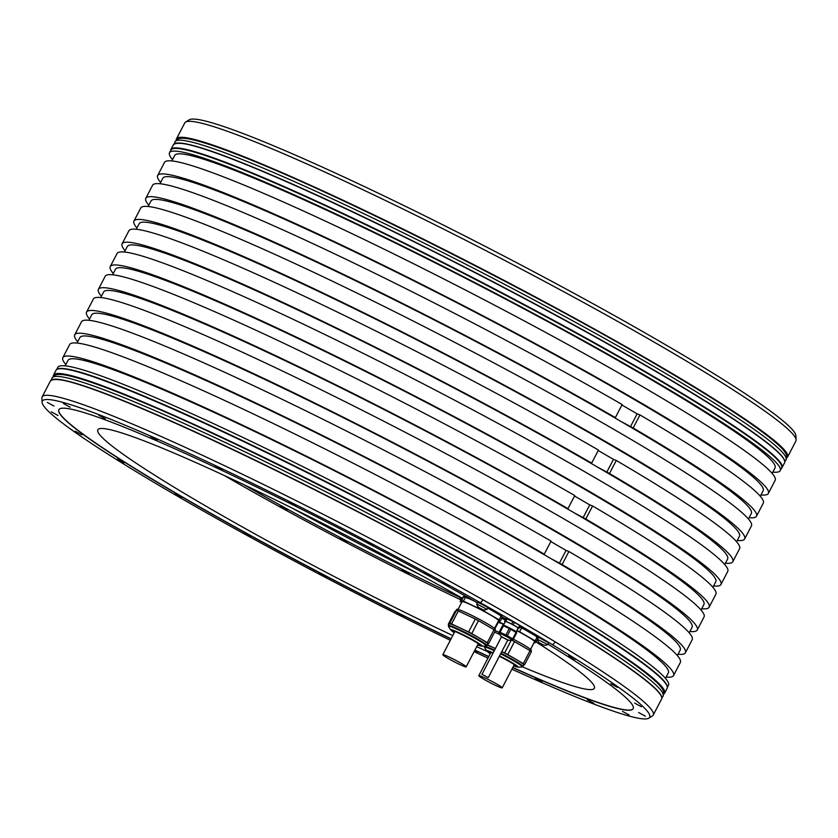 <?xml version="1.0" encoding="UTF-8"?>
<svg xmlns="http://www.w3.org/2000/svg" width="838" height="838" viewBox="0 0 838 838"><rect width="100%" height="100%" fill="white"/><g stroke="black" fill="none" stroke-linecap="round" stroke-linejoin="round"><path stroke-width="1.26" d="M505.293 619.732A22.636 1.697 -152.5 0 0 501.805 618.308M633.224 708.634A323.751 24.271 27.5 0 1 512.793 667.488M488.795 656.552A323.751 24.271 27.5 0 1 474.905 650.079M451.095 638.786A323.751 24.271 27.5 0 1 183.166 497.374A323.751 24.271 27.5 0 1 58.88 409.646M474.884 601.391L469.678 598.929A22.636 1.697 -152.5 0 0 463.445 596.572L460.146 601.495L461.633 600.479A24.386 1.833 27.5 0 1 463.414 601.15L480.457 609.184A24.386 1.833 27.5 0 1 482.028 610.001A24.386 1.833 27.5 0 1 483.589 610.829L499.134 619.879A24.386 1.833 27.5 0 1 500.485 620.843L498.987 621.869A24.386 1.833 27.5 0 1 498.107 621.534M461.948 598.028A279.902 20.992 -152.5 0 0 141.413 439.866A279.902 20.992 -152.5 0 0 97.816 429.81A279.902 20.992 -152.5 0 0 452.782 635.55M476.686 646.664A279.902 20.992 -152.5 0 0 487.161 651.43M522.514 666.891A279.902 20.992 -152.5 0 0 550.775 678.246A279.902 20.992 -152.5 0 0 594.372 688.302A279.902 20.992 -152.5 0 0 536.163 642.065M505.681 619.01A323.751 24.271 -152.5 0 0 502.423 617.124A24.386 1.833 -152.5 0 0 501.082 616.14L499.186 614.715A23.317 1.749 -152.5 0 1 502.371 616.988L500.485 620.843M450.31 640.284A342.375 25.674 27.5 0 1 173.707 493.991A342.375 25.674 27.5 0 1 42.089 402.261A342.375 25.674 27.5 0 1 480.384 602.731A342.375 25.674 27.5 0 1 518.303 624.446A342.375 25.674 27.5 0 1 552.619 644.799A342.375 25.674 27.5 0 1 648.895 718.145A342.375 25.674 27.5 0 1 511.903 669.195M487.957 658.155A342.375 25.674 27.5 0 1 474.099 651.639M610.755 683.724L617.47 687.401L610.755 683.724M634.638 703.072L641.342 706.748L634.638 703.072M638.64 712.499L645.354 716.176L638.64 712.499M622.498 711.357L629.202 715.044L622.498 711.357M587.302 699.73L594.016 703.417L587.302 699.73M535.461 678.413L542.165 682.09L535.461 678.413M474.256 651.325L477.21 652.519L474.538 650.791M396.845 613.049L403.56 616.726L396.845 613.049M319.519 573.464L326.233 577.141L319.519 573.464M243.795 532.79L250.51 536.467L243.795 532.79M174.828 493.792L181.542 497.479L174.828 493.792M117.33 459.14L124.034 462.817L117.33 459.14M75.2 431.182L81.904 434.859L75.2 431.182M51.317 411.835L58.021 415.512L51.317 411.835M47.316 402.408L54.02 406.084L47.316 402.408M63.458 403.539L70.162 407.226L63.458 403.539M98.643 415.166L105.358 418.853L98.643 415.166M150.494 436.493L157.198 440.17L150.494 436.493M215.45 466.064L222.164 469.741L215.45 466.064M289.11 501.857L295.814 505.534L289.11 501.857M366.426 541.442L373.14 545.119L366.426 541.442M442.15 582.117L448.864 585.793L442.15 582.117M424.018 572.207L429.936 575.455L424.018 572.207M568.625 655.766L575.339 659.443L568.625 655.766M499.186 614.715L487.726 608.032M477.398 602.773L477.042 602.606A323.751 24.271 -152.5 0 0 58.838 409.719A323.751 24.271 -152.5 0 0 183.082 497.531A323.751 24.271 -152.5 0 0 451.012 638.944M474.821 650.246A323.751 24.271 -152.5 0 0 488.711 656.709M512.709 667.656A323.751 24.271 -152.5 0 0 633.182 708.707A323.751 24.271 -152.5 0 0 547.947 644.129M538.185 637.791A23.317 1.749 -152.5 0 0 535.21 635.686L523.719 628.992A23.317 1.749 -152.5 0 0 520.052 627.044A23.317 1.749 -152.5 0 0 519.759 626.887M504.989 620.958A8.715 0.649 27.5 0 1 505.817 621.262L511.63 624.006A8.715 0.649 27.5 0 1 513.086 624.771L518.397 627.861A8.715 0.649 27.5 0 1 519.015 628.311L520.251 625.934A8.715 0.649 -152.5 0 0 519.633 625.494L514.323 622.393A8.715 0.649 -152.5 0 0 512.866 621.639L507.053 618.894A8.715 0.649 -152.5 0 0 506.225 618.58L504.476 621.304L506.225 618.58M487.067 609.299L487.988 607.519L477.712 602.176L476.791 603.957L487.046 609.32A7.416 7.416 0 0 1 483.254 609.896L478.456 607.351L483.254 609.896M548.628 642.83L539.253 637.687L538.352 637.488L537.42 639.258L547.675 644.632L548.628 642.83M42.089 402.261L41.9 398.06A344.481 25.831 27.5 0 1 42.13 396.919A344.481 25.831 27.5 0 1 483.149 599.903A344.481 25.831 27.5 0 1 521.047 621.618A344.481 25.831 27.5 0 1 555.374 641.96A344.481 25.831 27.5 0 1 653.252 715.044A344.481 25.831 27.5 0 1 652.446 715.893L648.895 718.145M534.895 595.022A344.481 25.831 -152.5 0 0 56.775 369.485A344.481 25.831 -152.5 0 0 55.968 370.323L53.475 375.131A344.481 25.831 27.5 0 1 222.039 437.373A344.481 25.831 27.5 0 1 532.392 599.83A344.481 25.831 27.5 0 1 664.597 693.256L667.1 688.459A344.481 25.831 -152.5 0 0 667.331 687.307A344.481 25.831 -152.5 0 0 534.895 595.022M56.775 369.485L57.183 369.223A344.24 25.81 27.5 0 1 534.969 594.603A344.24 25.81 27.5 0 1 667.31 686.825L667.331 687.307M667.331 687.485L668.483 685.275A344.24 25.81 -152.5 0 0 536.372 591.9A344.24 25.81 -152.5 0 0 226.239 429.569A344.24 25.81 -152.5 0 0 57.791 367.369L56.638 369.579M665.477 678.371L668.336 672.862A338.384 25.37 -152.5 0 0 538.478 581.08A338.384 25.37 -152.5 0 0 233.613 421.504A338.384 25.37 -152.5 0 0 68.035 360.361L65.165 365.871M65.846 364.561A344.24 25.81 27.5 0 1 62.84 357.658A344.24 25.81 27.5 0 1 231.288 419.859A344.24 25.81 27.5 0 1 541.421 582.201A344.24 25.81 27.5 0 1 673.532 675.564A344.24 25.81 27.5 0 1 666.147 677.062M673.532 675.564L680.351 662.46A344.24 25.81 -152.5 0 0 548.241 569.096A344.24 25.81 -152.5 0 0 238.107 406.755A344.24 25.81 -152.5 0 0 69.659 344.554L62.84 357.658M77.714 341.757A344.24 25.81 27.5 0 1 74.718 334.844A344.24 25.81 27.5 0 1 238.348 394.792A344.24 25.81 27.5 0 1 544.271 554.148L541.432 553.08L550.356 558.276A338.384 25.37 -152.5 0 0 245.492 398.699A338.384 25.37 -152.5 0 0 79.903 337.546L77.044 343.056M677.355 655.557L680.215 650.047A338.384 25.37 -152.5 0 0 550.356 558.276L562.109 564.54A344.24 25.81 27.5 0 1 685.411 652.75A344.24 25.81 27.5 0 1 678.026 654.258M550.838 541.547L566.059 550.409L559.271 563.461M566.059 550.409L568.897 551.488L562.109 564.54M74.718 334.844L81.506 321.792A344.24 25.81 -152.5 0 1 245.136 381.74A344.24 25.81 -152.5 0 1 551.069 541.097L544.271 554.148M685.411 652.75L692.198 639.698A344.24 25.81 -152.5 0 0 568.897 551.488M689.203 632.795L692.062 627.295A338.384 25.37 -152.5 0 0 562.204 535.513A338.384 25.37 -152.5 0 0 257.339 375.937A338.384 25.37 -152.5 0 0 91.751 314.795L88.891 320.294M89.561 318.995A344.24 25.81 27.5 0 1 86.565 312.092A344.24 25.81 27.5 0 1 255.014 374.293A344.24 25.81 27.5 0 1 565.147 536.624A344.24 25.81 27.5 0 1 697.258 629.998A344.24 25.81 27.5 0 1 689.873 631.496M697.258 629.998L704.046 616.946A344.24 25.81 -152.5 0 0 571.935 523.572A344.24 25.81 -152.5 0 0 261.802 361.241A344.24 25.81 -152.5 0 0 93.353 299.04L86.565 312.092M101.408 296.233A344.24 25.81 27.5 0 1 98.413 289.33A344.24 25.81 27.5 0 1 262.043 349.278A344.24 25.81 27.5 0 1 567.965 508.635L565.126 507.566L574.051 512.751A338.384 25.37 -152.5 0 0 269.187 353.175A338.384 25.37 -152.5 0 0 103.598 292.033L100.738 297.532M701.05 610.033L703.91 604.533A338.384 25.37 -152.5 0 0 574.051 512.751L585.804 519.015A344.24 25.81 27.5 0 1 709.105 607.236A344.24 25.81 27.5 0 1 701.72 608.734M574.533 496.023L589.753 504.895L582.965 517.947M589.753 504.895L592.592 505.974L585.804 519.015M98.413 289.33L105.2 276.278A344.24 25.81 -152.5 0 1 268.83 336.227A344.24 25.81 -152.5 0 1 574.763 495.583L567.965 508.635M709.105 607.236L715.893 594.184A344.24 25.81 -152.5 0 0 592.592 505.974M712.897 587.281L715.757 581.771A338.384 25.37 -152.5 0 0 585.898 490A338.384 25.37 -152.5 0 0 281.034 330.423A338.384 25.37 -152.5 0 0 115.445 269.27L112.585 274.78M113.256 273.481A344.24 25.81 27.5 0 1 110.26 266.568A344.24 25.81 27.5 0 1 278.708 328.779A344.24 25.81 27.5 0 1 588.842 491.11A344.24 25.81 27.5 0 1 720.952 584.474A344.24 25.81 27.5 0 1 713.567 585.982M720.952 584.474L727.74 571.432A344.24 25.81 -152.5 0 0 595.629 478.058A344.24 25.81 -152.5 0 0 285.496 315.727A344.24 25.81 -152.5 0 0 117.048 253.526L110.26 266.568M125.103 250.719A344.24 25.81 27.5 0 1 122.107 243.816A344.24 25.81 27.5 0 1 285.737 303.765A344.24 25.81 27.5 0 1 591.659 463.121L588.821 462.042L597.745 467.237A338.384 25.37 -152.5 0 0 292.881 307.661A338.384 25.37 -152.5 0 0 127.292 246.519L124.433 252.018M724.744 564.519L727.604 559.019A338.384 25.37 -152.5 0 0 597.745 467.237L609.498 473.501A344.24 25.81 27.5 0 1 732.8 561.722A344.24 25.81 27.5 0 1 725.415 563.22M598.227 450.509L613.447 459.381L606.66 472.433M613.447 459.381L616.286 460.45L609.498 473.501M122.107 243.816L128.895 230.764A344.24 25.81 -152.5 0 1 292.525 290.713A344.24 25.81 -152.5 0 1 598.458 450.069L591.659 463.121M732.8 561.722L739.587 548.67A344.24 25.81 -152.5 0 0 616.286 460.45M736.592 541.767L739.451 536.257A338.384 25.37 -152.5 0 0 609.593 444.475A338.384 25.37 -152.5 0 0 304.728 284.899A338.384 25.37 -152.5 0 0 139.139 223.756L136.28 229.266M136.95 227.967A344.24 25.81 27.5 0 1 133.954 221.054A344.24 25.81 27.5 0 1 302.403 283.254A344.24 25.81 27.5 0 1 612.536 445.596A344.24 25.81 27.5 0 1 744.647 538.96A344.24 25.81 27.5 0 1 737.262 540.468M744.647 538.96L751.435 525.908A344.24 25.81 -152.5 0 0 619.324 432.544A344.24 25.81 -152.5 0 0 309.191 270.203A344.24 25.81 -152.5 0 0 140.742 208.002L133.954 221.054M148.797 205.205A344.24 25.81 27.5 0 1 145.802 198.302A344.24 25.81 27.5 0 1 309.432 258.24A344.24 25.81 27.5 0 1 615.354 417.607L612.515 416.528L621.44 421.724A338.384 25.37 -152.5 0 0 316.575 262.147A338.384 25.37 -152.5 0 0 150.987 201.005L148.127 206.504M748.439 519.005L751.298 513.505A338.384 25.37 -152.5 0 0 621.44 421.724L633.193 427.988A344.24 25.81 27.5 0 1 756.494 516.208A344.24 25.81 27.5 0 1 749.109 517.706M633.193 427.988L639.981 414.936L637.142 413.867L630.354 426.909M756.494 516.208L763.282 503.156A344.24 25.81 -152.5 0 0 639.981 414.936M621.922 404.995L637.142 413.867M615.354 417.607L622.152 404.555A344.24 25.81 -152.5 0 0 316.219 245.188A344.24 25.81 -152.5 0 0 152.589 185.25L145.802 198.302M760.286 496.243L763.146 490.743A338.384 25.37 -152.5 0 0 633.287 398.961A338.384 25.37 -152.5 0 0 328.423 239.385A338.384 25.37 -152.5 0 0 162.834 178.243L159.974 183.742M160.645 182.443A344.24 25.81 27.5 0 1 157.649 175.54A344.24 25.81 27.5 0 1 326.097 237.741A344.24 25.81 27.5 0 1 636.231 400.082A344.24 25.81 27.5 0 1 768.341 493.446A344.24 25.81 27.5 0 1 760.956 494.944M768.341 493.446L775.16 480.342A344.24 25.81 -152.5 0 0 643.05 386.967A344.24 25.81 -152.5 0 0 332.916 224.636A344.24 25.81 -152.5 0 0 164.468 162.436L157.649 175.54M772.154 473.439L775.024 467.929A338.384 25.37 -152.5 0 0 645.155 376.147A338.384 25.37 -152.5 0 0 340.301 216.571A338.384 25.37 -152.5 0 0 174.713 155.428L171.853 160.938M172.523 159.629A344.24 25.81 27.5 0 1 169.517 152.726A344.24 25.81 27.5 0 1 337.976 214.926A344.24 25.81 27.5 0 1 648.099 377.268A344.24 25.81 27.5 0 1 780.209 470.631A344.24 25.81 27.5 0 1 772.835 472.129M780.209 470.631L781.613 467.939A344.24 25.81 -152.5 0 0 649.502 374.565A344.24 25.81 -152.5 0 0 339.38 212.234A344.24 25.81 -152.5 0 0 170.921 150.033L169.517 152.726M170.669 150.515A344.481 25.831 27.5 0 1 170.9 149.541A344.481 25.831 27.5 0 1 339.474 211.794A344.481 25.831 27.5 0 1 649.827 374.24A344.481 25.831 27.5 0 1 782.032 467.677A344.481 25.831 27.5 0 1 781.362 468.421M663.665 347.655A344.481 25.831 -152.5 0 0 185.554 122.107A344.481 25.831 -152.5 0 0 184.748 122.956L176.43 138.919A344.481 25.831 27.5 0 1 345.005 201.162A344.481 25.831 27.5 0 1 655.358 363.619A344.481 25.831 27.5 0 1 787.563 457.045L795.87 441.081A344.481 25.831 -152.5 0 0 796.1 439.94A344.481 25.831 -152.5 0 0 663.665 347.655M796.1 439.94L795.911 435.739A342.375 25.674 -152.5 0 0 664.293 344.009A342.375 25.674 -152.5 0 0 189.105 119.855L185.554 122.107M499.134 619.879L501.082 616.14M484.05 609.949L483.589 610.829M461.623 602.532L461.497 602.459A24.386 1.833 27.5 0 1 460.146 601.495M494.525 628.406L498.558 620.665A20.562 1.54 -152.5 0 0 481.756 610.19A20.562 1.54 -152.5 0 0 462.073 601.674L458.051 609.415M469.678 598.929L465.362 597.41L463.414 601.15M465.362 597.41A24.386 1.833 -152.5 0 0 463.582 596.74L463.445 596.572M461.633 600.479L463.582 596.74M537.546 639.834L535.021 642.84A24.386 1.833 27.5 0 1 534.131 642.516M505.702 619.91L501.386 618.392M499.898 621.241L499.438 622.131L503.931 624.247M523.719 628.992L521.561 628.071A24.386 1.833 -152.5 0 0 520 627.243A24.386 1.833 -152.5 0 0 519.665 627.075M521.561 628.071L519.612 631.8L535.157 640.861L537.106 637.121L535.21 635.686M538.153 637.865A24.386 1.833 -152.5 0 0 537.106 637.121M535.157 640.861A24.386 1.833 27.5 0 1 536.509 641.824M516.941 630.406A24.386 1.833 27.5 0 1 518.052 630.983A24.386 1.833 27.5 0 1 519.612 631.8M498.065 621.597A24.386 1.833 27.5 0 1 499.438 622.131M530.559 649.377L534.581 641.646A20.562 1.54 -152.5 0 0 517.779 631.161A20.562 1.54 -152.5 0 0 516.805 630.658M503.837 624.425A20.562 1.54 -152.5 0 0 498.097 622.655L494.923 628.751M531.282 650.424A21.704 1.624 -152.5 0 0 531.323 650.372A21.704 1.624 -152.5 0 0 513.359 639.185M498.82 632.166A21.704 1.624 -152.5 0 0 495.31 630.784M499.438 634.356L494.63 632.082M501.794 651.587L504.633 652.917A24.386 1.833 27.5 0 1 507.765 654.562L523.31 663.612A24.386 1.833 27.5 0 1 524.661 664.586L531.397 651.639A24.386 1.833 -152.5 0 0 530.045 650.676L514.501 641.625A24.386 1.833 -152.5 0 0 512.039 640.326M488.051 644.003L487.59 644.883L495.394 648.56M504.633 652.917L511.18 640.358M523.52 665.362L524.661 664.586M523.698 664.984A21.704 1.624 -152.5 0 0 523.75 664.932A21.704 1.624 -152.5 0 0 501.753 651.671M495.384 648.581A21.704 1.624 -152.5 0 0 487.108 645.134M523.31 663.612L530.045 650.676M514.501 641.625L507.765 654.562M513.684 665.781A15.849 1.184 -152.5 0 0 516.334 666.472A15.849 1.184 -152.5 0 0 516.365 666.43A15.849 1.184 -152.5 0 0 499.354 656.28M492.943 653.273A15.849 1.184 -152.5 0 0 488.271 651.755A15.849 1.184 -152.5 0 0 488.24 651.796A15.849 1.184 -152.5 0 0 490.314 653.619M480.886 676.161A13.167 0.985 27.5 0 1 494.2 682.614A13.167 0.985 27.5 0 1 502.192 687.851A13.167 0.985 27.5 0 1 500.139 687.37A13.167 0.985 27.5 0 1 486.826 680.917A13.167 0.985 27.5 0 1 478.833 675.679A13.167 0.985 27.5 0 1 480.886 676.161M495.258 629.443A21.704 1.624 -152.5 0 0 495.3 629.39A21.704 1.624 -152.5 0 0 477.189 618.13A21.704 1.624 -152.5 0 0 456.836 609.299A21.704 1.624 -152.5 0 0 456.794 609.341L456.176 610.535M458.313 610.965L451.567 623.912L468.61 631.946A24.386 1.833 27.5 0 1 471.742 633.58L487.287 642.641A24.386 1.833 27.5 0 1 488.638 643.605L495.373 630.658A24.386 1.833 -152.5 0 0 494.022 629.694L478.477 620.644A24.386 1.833 -152.5 0 0 475.345 618.999L458.313 610.965A24.386 1.833 -152.5 0 0 456.532 610.294L455.034 611.311L448.299 624.258A24.386 1.833 27.5 0 0 448.833 624.645M468.61 631.946L475.345 618.999M451.567 623.912A24.386 1.833 27.5 0 0 449.786 623.231L456.532 610.294M487.496 644.38L488.638 643.605M449.786 623.231L448.299 624.258M487.674 644.003A21.704 1.624 -152.5 0 0 487.716 643.951A21.704 1.624 -152.5 0 0 469.605 632.69A21.704 1.624 -152.5 0 0 449.262 623.86A21.704 1.624 -152.5 0 0 449.21 623.912L448.403 625.473A21.704 1.624 27.5 0 1 448.445 625.42A21.704 1.624 27.5 0 1 468.788 634.251A21.704 1.624 27.5 0 1 486.909 645.522L487.716 643.951M487.287 642.641L494.022 629.694M478.477 620.644L471.742 633.58M477.65 644.799A15.849 1.184 -152.5 0 0 480.31 645.49A15.849 1.184 -152.5 0 0 480.342 645.459A15.849 1.184 -152.5 0 0 467.112 637.226A15.849 1.184 -152.5 0 0 452.248 630.784A15.849 1.184 -152.5 0 0 452.216 630.815A15.849 1.184 -152.5 0 0 454.29 632.638M444.852 655.18A13.167 0.985 27.5 0 1 458.177 661.632A13.167 0.985 27.5 0 1 466.169 666.87A13.167 0.985 27.5 0 1 464.116 666.399A13.167 0.985 27.5 0 1 450.802 659.935A13.167 0.985 27.5 0 1 442.81 654.708A13.167 0.985 27.5 0 1 444.852 655.18M519.015 628.311L518.513 628.657A8.715 0.649 27.5 0 1 517.957 628.458M505.199 621.806L505.105 621.744A8.715 0.649 27.5 0 1 504.476 621.304M507.053 618.894L505.817 621.262M511.63 624.006L512.866 621.639M514.323 622.393L513.086 624.771M518.397 627.861L519.633 625.494M516.208 631.81L518.125 628.123A7.186 0.534 -152.5 0 0 515.695 626.363A7.186 0.534 -152.5 0 0 515.37 626.175A7.186 0.534 -152.5 0 0 508.886 622.781A7.186 0.534 -152.5 0 0 505.366 621.482L503.449 625.169M516.449 632.68L516.648 632.292A7.804 0.587 -152.5 0 0 511.913 629.191A7.804 0.587 -152.5 0 0 504.026 625.368A7.804 0.587 -152.5 0 0 503.785 625.274A7.804 0.587 -152.5 0 0 502.81 625.085L502.58 625.515M513.296 639.31L516.658 632.837A8.715 0.649 -152.5 0 0 516.04 632.397L510.719 629.296A8.715 0.649 -152.5 0 0 509.274 628.542L503.46 625.797A8.715 0.649 -152.5 0 0 502.632 625.483L499.259 631.957A8.715 0.649 27.5 0 1 500.087 632.271L505.911 635.015A8.715 0.649 27.5 0 1 507.357 635.77L512.667 638.86A8.715 0.649 27.5 0 1 513.296 639.31L512.835 639.624M512.563 640.148L512.94 639.415A7.804 0.587 -152.5 0 0 508.205 636.314A7.804 0.587 -152.5 0 0 500.317 632.481A7.804 0.587 -152.5 0 0 500.077 632.397A7.804 0.587 -152.5 0 0 499.102 632.208L498.715 632.941A7.804 0.587 27.5 0 1 499.699 633.13A7.804 0.587 27.5 0 1 499.93 633.224A7.804 0.587 27.5 0 1 500.192 633.319A7.804 0.587 27.5 0 1 508.027 637.163A7.804 0.587 27.5 0 1 512.563 640.148L512.259 640.316A7.678 0.576 -152.5 0 0 508.111 637.456A7.678 0.576 -152.5 0 0 499.919 633.465A7.678 0.576 -152.5 0 0 499.689 633.371A7.678 0.576 -152.5 0 0 498.746 633.277L498.715 632.941M499.259 631.957L502.632 625.483M503.46 625.797L500.087 632.271M505.911 635.015L509.274 628.542M510.719 629.296L507.357 635.77M512.667 638.86L516.04 632.397M507.818 640.012L501.543 636.744M482.489 674.538L488.219 677.67L482.489 674.538M478.477 607.414A7.416 7.416 0 0 1 476.78 603.978L476.791 603.957M482.196 609.456L478.456 607.351L482.185 609.425M539.117 642.725L543.946 645.208L539.117 642.725A7.416 7.416 0 0 1 537.42 639.289L537.42 639.258M542.574 644.684L539.096 642.662L542.574 644.684M460.973 599.903A279.264 20.94 27.5 0 1 224.207 475.46M243.921 484.699A257.842 19.337 -152.5 0 0 461.801 598.311M461.675 598.562L460.125 598.028L461.445 598.992M402.01 569.966L409.007 573.443L402.01 569.966M340.333 538.3L347.634 542.018L340.333 538.3M280.175 505.901L287.518 509.745L280.175 505.901M292.074 508.058A256.082 19.201 -152.5 0 0 418.843 574.051M552.619 644.799L555.374 641.96M483.149 599.903L480.384 602.731M661.538 696.745A344.24 25.81 -152.5 0 0 529.49 605.476A344.24 25.81 27.5 0 0 529.375 605.403C614.673 655.106 666.367 691.214 661.57 699.081A344.481 25.831 -152.5 0 0 529.365 605.654A344.481 25.831 -152.5 0 0 219.011 443.197A344.481 25.831 -152.5 0 0 50.437 380.955L42.13 396.919M50.437 380.955C57.277 374.429 102.676 390.12 186.623 428.009C287.403 473.522 429.622 547.13 529.365 605.392A344.24 25.81 -152.5 0 0 52.365 379.635M53.36 376.22A344.24 25.81 27.5 0 1 217.922 435.739A344.24 25.81 27.5 0 1 532.161 599.998A344.24 25.81 27.5 0 1 663.769 693.979M784.504 460.533A344.24 25.81 -152.5 0 0 652.456 369.254A344.24 25.81 27.5 0 0 652.331 369.191C737.629 418.895 789.333 455.003 784.525 462.869A344.481 25.831 -152.5 0 0 652.32 369.443A344.481 25.831 -152.5 0 0 341.977 206.986A344.481 25.831 -152.5 0 0 173.403 144.744L170.9 149.541M173.403 144.744C180.243 138.218 225.642 153.909 309.589 191.797C410.358 237.311 552.588 310.919 652.32 369.181A344.24 25.81 -152.5 0 0 175.331 143.424M176.315 140.009A344.24 25.81 27.5 0 1 340.888 199.528A344.24 25.81 27.5 0 1 655.117 363.786A344.24 25.81 27.5 0 1 786.735 457.768M484.626 646.067L484.427 646.454A21.704 1.624 27.5 0 1 484.469 646.402A21.704 1.624 27.5 0 1 494.567 650.152M500.935 653.242A21.704 1.624 27.5 0 1 522.933 666.503L523.75 664.932M494.263 650.738A21.338 1.603 -152.5 0 0 484.5 647.135A21.338 1.603 -152.5 0 0 484.521 647.449L484.427 646.454M499.542 655.924A17.724 1.33 27.5 0 1 518.104 667.111A17.724 1.33 27.5 0 1 517.926 667.153L522.053 666.996A21.338 1.603 -152.5 0 0 522.273 666.943A21.338 1.603 -152.5 0 0 500.632 653.829M492.985 653.2A16.75 1.257 27.5 0 0 487.486 651.346A16.75 1.257 27.5 0 0 490.261 653.724L486.752 650.927A17.724 1.33 27.5 0 1 486.742 650.655A17.724 1.33 27.5 0 1 493.153 652.875M499.385 656.217A16.75 1.257 27.5 0 1 517.119 666.891A16.75 1.257 27.5 0 1 513.631 665.885L517.926 667.153M481.902 646.171L477.597 644.914A16.75 1.257 27.5 0 0 481.096 645.909A16.75 1.257 27.5 0 0 467.457 637.33A16.75 1.257 27.5 0 0 451.462 630.365A16.75 1.257 27.5 0 0 454.238 632.742L450.729 629.946A17.724 1.33 27.5 0 1 450.718 629.684A17.724 1.33 27.5 0 1 467.646 637.058A17.724 1.33 27.5 0 1 482.08 646.129A17.724 1.33 27.5 0 1 481.902 646.171L486.03 646.014A21.338 1.603 -152.5 0 0 486.239 645.962A21.338 1.603 -152.5 0 0 468.861 635.036A21.338 1.603 -152.5 0 0 448.477 626.154A21.338 1.603 -152.5 0 0 448.498 626.468L448.403 625.473M500.799 636.304L508.614 640.379M498.746 633.277L501.48 636.828L508.132 640.242L512.259 640.316M51.956 378.043L51.956 378.043A344.481 25.831 27.5 0 1 220.53 440.285A344.481 25.831 27.5 0 1 530.873 602.742A344.481 25.831 -152.5 0 1 663.078 696.169L663.612 691.696C662.764 688.836 660.051 685.348 655.473 681.21C636.733 664.241 595.368 637.069 531.365 599.704C410.704 529.071 228.879 437.164 132.121 397.903C103.095 386.004 81.915 378.598 68.58 375.696C62.567 374.314 58.147 374.094 55.308 375.036L51.956 378.043L51.296 380.043M174.922 141.832L174.922 141.832A344.481 25.831 27.5 0 1 343.496 204.074A344.481 25.831 27.5 0 1 653.839 366.531A344.481 25.831 -152.5 0 1 786.044 459.957L786.578 455.484C785.73 452.625 783.017 449.126 778.439 444.999C759.699 428.029 718.334 400.857 654.331 363.493C533.67 292.86 351.834 200.952 255.087 161.692C226.061 149.793 204.881 142.387 191.535 139.485C185.523 138.092 181.102 137.882 178.274 138.825L174.922 141.832L174.252 143.832M661.57 699.081L653.252 715.044M53.213 376.346L53.475 375.131M663.748 694.168L664.597 693.256M784.525 462.869L782.032 467.677M176.179 140.135L176.43 138.919M786.704 457.957L787.563 457.045M531.323 650.372L530.873 651.252M522.053 666.996L522.933 666.503M486.752 650.927L484.521 647.449M514.291 664.607L502.192 687.851M490.921 652.446L478.833 675.679M495.3 629.39L494.839 630.27M486.03 646.014L486.909 645.522M450.729 629.946L448.498 626.468M478.268 643.626L466.169 666.87M454.898 631.464L442.81 654.708M507.912 639.834L488.219 677.67M501.637 636.566L481.944 674.401M543.893 645.208A7.416 7.416 0 0 0 547.675 644.632M661.821 697.865L663.078 696.169M784.787 461.654L786.044 459.957"/></g></svg>
